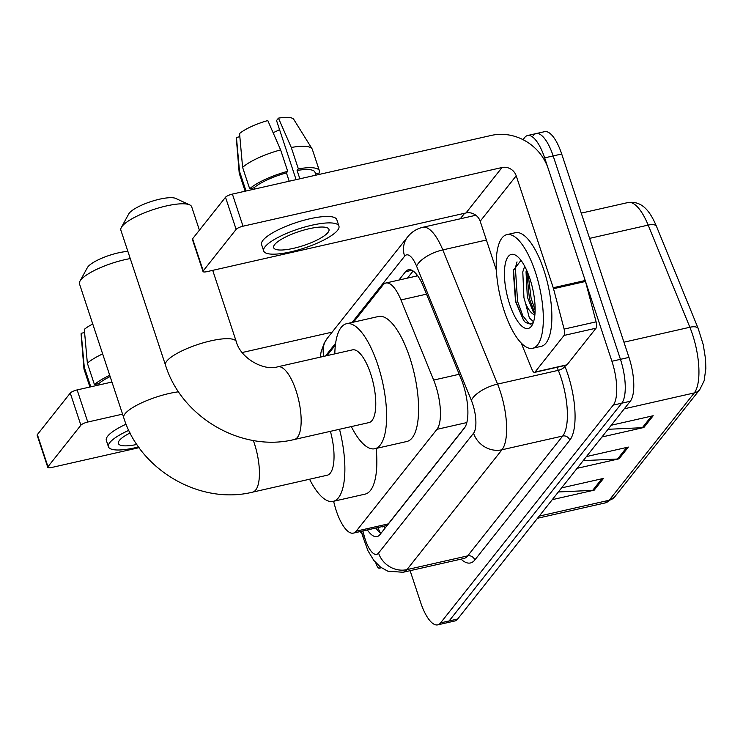 <?xml version="1.0" encoding="UTF-8"?>
<svg xmlns="http://www.w3.org/2000/svg" width="743" height="743" viewBox="0 0 743 743"><rect width="100%" height="100%" fill="white"/><g stroke="black" fill="none" stroke-linecap="round" stroke-linejoin="round"><path stroke-width="1.11" d="M333.598 501.265L334.591 505.026A34.958 12.129 -102.8 0 0 336.291 510.785A34.958 12.129 -102.8 0 0 353.334 533.13A34.958 12.129 -102.8 0 0 356.231 531.152L436.949 429.333A34.958 12.129 -102.8 0 0 433.652 380.072L400.951 299.949A34.958 12.129 -102.8 0 0 385.896 283.009A34.958 12.129 -102.8 0 0 382.998 284.987L353.547 322.137M353.334 533.13L385.32 525.877L388.273 523.889L465.22 426.826M335.399 345.021L326.985 355.637M367.358 529.945A34.958 12.129 -102.8 0 0 377.035 536.595A34.958 12.129 -102.8 0 0 379.933 534.616L464.384 428.089A34.958 12.129 -102.8 0 0 461.097 378.828L423.482 286.687A34.958 12.129 -102.8 0 0 408.427 269.746A34.958 12.129 -102.8 0 0 405.529 271.724L398.926 280.055M380.89 533.409A34.958 12.129 77.2 0 1 375.884 528.013M522.998 139.647L524.716 137.492A34.958 12.129 77.2 0 1 527.604 135.514A34.958 12.129 77.2 0 1 544.647 157.86L611.916 361.256A34.958 12.129 77.2 0 1 613.226 405.121L440.59 622.885A34.958 12.129 77.2 0 1 437.692 624.863A34.958 12.129 77.2 0 1 420.649 602.517L410.117 570.67M460.251 218.804L464.644 213.25M533.242 135.56A34.958 12.129 77.2 0 1 536.13 133.582L544.665 131.65A34.958 12.129 77.2 0 1 561.699 153.996L628.968 357.392A34.958 12.129 77.2 0 1 630.278 401.257L457.642 619.021L449.116 620.953A34.958 12.129 77.2 0 1 446.218 622.931A34.958 12.129 77.2 0 0 449.116 620.953L621.752 403.189L449.116 620.953L440.59 622.885M628.968 357.392L620.442 359.324A34.958 12.129 77.2 0 1 621.752 403.189A34.958 12.129 77.2 0 0 620.442 359.324L553.173 155.928L620.442 359.324L611.916 361.256M536.13 133.582A34.958 12.129 77.2 0 1 553.173 155.928A34.958 12.129 77.2 0 0 536.13 133.582L527.604 135.514M407.452 278.123L413.108 270.991M608.053 429.296L642.351 427.699A9.325 8.424 38.4 0 0 643.875 427.494L653.19 415.736L611.266 425.237M601.951 436.986L643.875 427.494M558.365 491.968L592.673 490.361A9.325 8.424 38.4 0 0 594.196 490.157L603.511 478.408L561.587 487.9M552.272 499.658L594.196 490.157M583.209 460.632L617.507 459.025A9.325 8.424 38.4 0 0 619.03 458.821L628.346 447.072L586.431 456.574M577.116 468.322L619.03 458.821M457.642 619.021A34.958 12.129 77.2 0 1 454.744 620.999L437.692 624.863M362.315 534.514A58.26 20.21 77.2 0 1 360.281 531.551M380.435 567.058L379.775 567.893L381.14 567.578M47.775 467.338L37.15 435.222A5.823 1.467 -18.3 0 1 37.354 434.599L47.97 466.715A5.823 1.467 161.7 0 0 47.775 467.338A5.823 1.467 161.7 0 0 51.75 467.468L139.099 447.667M70.269 393.084A5.823 1.467 -18.3 0 1 77.142 389.917L87.767 422.033A5.823 1.467 161.7 0 0 80.885 425.2L70.269 393.084L37.354 434.599M332.158 332.13L242.153 352.526M111.952 382.032L77.142 389.917M80.885 425.2L47.97 466.715M87.767 422.033L122.567 414.148M375.661 562.627L376.785 565.395A5.823 2.025 -102.8 0 0 379.292 568.219A5.823 2.025 -102.8 0 0 379.775 567.893M130.109 432.955A29.135 7.346 161.7 0 0 119.419 440.404A29.135 7.346 161.7 0 0 118.406 443.506A29.135 7.346 161.7 0 0 136.87 444.463M110.14 376.571A33.788 8.526 161.7 0 0 98.763 383.639L94.445 384.614L87.358 363.206L84.312 329.372A30.296 7.644 161.7 0 1 92.764 324.013M99.191 384.92L98.763 383.639M126.115 424.179A39.62 9.993 161.7 0 0 107.707 436.15A39.62 9.993 161.7 0 0 106.323 440.376L108.45 446.803A39.62 9.993 161.7 0 0 138.579 446.942M128.818 430.336A39.62 9.993 161.7 0 0 109.825 442.577A39.62 9.993 161.7 0 0 108.45 446.803M109.732 375.326A38.45 9.696 161.7 0 0 94.445 384.614M102.655 353.919A38.45 9.696 161.7 0 0 87.358 363.206M84.591 332.52L81.21 333.291L84.256 367.116L90.776 386.824M84.256 367.116A38.45 9.696 161.7 0 0 83.95 368.779A38.45 9.696 161.7 0 0 84.07 369.355L89.912 387.019M81.21 333.291A30.296 7.644 161.7 0 0 81.098 334.22L83.95 368.779M130.266 258.592A37.289 9.408 161.7 0 0 80.801 279.944A37.289 9.408 161.7 0 0 79.956 281.188L87.34 267.684A25.634 6.464 -18.3 0 1 87.915 266.821A25.634 6.464 -18.3 0 1 127.898 251.431M253.326 440.478A37.289 12.937 -102.8 0 1 254.292 443.246A37.289 12.937 -102.8 0 1 255.685 490.036A37.289 12.937 -102.8 0 1 252.592 492.145L327.199 475.232A37.289 12.937 -102.8 0 0 330.403 431.33M339.514 429.259A64.084 22.234 77.2 0 1 333.124 501.376A64.084 22.234 77.2 0 1 309.562 479.235M376.162 448.438A64.084 22.234 77.2 0 1 365.101 494.123L333.124 501.376M79.956 281.188A37.289 9.408 161.7 0 0 79.501 283.928L123.756 417.742A37.289 9.408 -18.3 0 1 125.056 413.758A37.289 9.408 -18.3 0 1 178.58 391.793M121.332 227.479L128.715 213.975A25.634 6.464 -18.3 0 1 129.291 213.111A25.634 6.464 -18.3 0 1 151.962 201.26A25.634 6.464 -18.3 0 1 175.71 198.427L189.688 204.873A37.289 9.408 161.7 0 0 155.157 208.987A37.289 9.408 161.7 0 0 122.177 226.234A37.289 9.408 161.7 0 0 121.332 227.479A37.289 9.408 161.7 0 0 120.877 230.219L165.485 365.101A37.289 9.408 -18.3 0 1 166.785 361.126A37.289 9.408 -18.3 0 1 204.446 342.477A37.289 9.408 -18.3 0 1 236.293 341.687L212.702 270.341M199.412 230.172L191.685 206.795A37.289 9.408 161.7 0 0 189.688 204.873M277.845 366.773A37.289 12.937 -102.8 0 1 296.02 390.604A37.289 12.937 -102.8 0 1 297.414 437.395A37.289 12.937 -102.8 0 1 294.321 439.503L368.937 422.6A37.289 12.937 -102.8 0 0 370.627 373.701A37.289 12.937 -102.8 0 0 352.451 349.869L277.845 366.773C264.127 371.286 240.704 358.544 236.293 341.687M334.814 353.863A64.084 22.234 77.2 0 1 346.526 323.725A64.084 22.234 77.2 0 1 377.769 364.692A64.084 22.234 77.2 0 1 374.853 448.735A64.084 22.234 77.2 0 1 351.3 426.593M346.526 323.725L378.503 316.481A64.084 22.234 77.2 0 1 409.746 357.448A64.084 22.234 77.2 0 1 406.83 441.491L374.853 448.735M564.058 335.437A5.823 2.025 -102.8 0 0 564.123 329.093L553.516 288.702A5.823 2.025 -102.8 0 0 553.238 287.745L585.205 280.501A5.823 2.025 77.2 0 1 585.493 281.458L596.1 321.84A5.823 2.025 77.2 0 1 596.035 328.192L564.058 335.437L535.025 372.057L567.002 364.813A5.823 2.025 77.2 0 1 566.519 365.147L534.542 372.392A5.823 2.025 -102.8 0 0 535.025 372.057M596.035 328.192L567.002 364.813M585.205 280.501L548.185 168.559A46.614 42.1 38.4 0 0 491.392 135.402L232.392 194.09L243.017 226.206L502.017 167.519A11.656 10.523 -141.6 0 1 516.209 175.803L553.238 287.745M203.015 271.511L192.4 239.395A5.823 1.467 -18.3 0 1 192.595 238.772L203.22 270.889A5.823 1.467 161.7 0 0 203.015 271.511A5.823 1.467 161.7 0 0 207 271.641L466 212.953A11.656 10.523 -141.6 0 1 480.192 221.238L496.389 270.211M243.017 226.206A5.823 1.467 161.7 0 0 236.135 229.373L225.51 197.257L192.595 238.772M225.51 197.257A5.823 1.467 -18.3 0 1 232.392 194.09M236.135 229.373L203.22 270.889M521.205 343.034L532.034 369.568A5.823 2.025 -102.8 0 0 534.542 372.392M274.669 244.568A29.135 7.346 161.7 0 0 273.656 247.679A29.135 7.346 161.7 0 0 298.537 247.057A29.135 7.346 161.7 0 0 327.96 232.494A29.135 7.346 161.7 0 0 328.973 229.392A29.135 7.346 161.7 0 0 304.091 230.005A29.135 7.346 161.7 0 0 274.669 244.568M273.099 132.681A23.302 5.879 161.7 0 0 279.544 129.635M315.942 175.153L314.986 172.255A33.788 8.526 161.7 0 0 297.098 170.472L298.361 168.884L291.275 147.476L278.449 118.137L276.545 120.552L296.095 179.657M299.856 178.803L297.098 170.472M280.622 149.891A38.45 9.696 161.7 0 0 242.608 167.379L239.562 133.545A30.296 7.644 161.7 0 1 267.796 120.552L280.622 149.891L287.699 171.299L286.445 172.887L289.194 181.218M286.445 172.887A33.788 8.526 161.7 0 0 254.013 187.803L249.685 188.787L242.608 167.379M254.431 189.093L254.013 187.803M338.929 226.095L336.802 219.668A39.62 9.993 161.7 0 0 302.958 220.513A39.62 9.993 161.7 0 0 262.948 240.323A39.62 9.993 161.7 0 0 261.573 244.549L263.7 250.976A39.62 9.993 161.7 0 0 297.544 250.131A39.62 9.993 161.7 0 0 337.554 230.321A39.62 9.993 161.7 0 0 338.929 226.095A39.62 9.993 161.7 0 0 305.085 226.94A39.62 9.993 161.7 0 0 265.075 246.75A39.62 9.993 161.7 0 0 263.7 250.976M278.449 118.137A30.296 7.644 161.7 0 1 293.764 119.4L312.079 148.841A38.45 9.696 161.7 0 1 312.329 149.38L319.406 170.797A38.45 9.696 161.7 0 1 319.221 173.026L315.515 173.871M319.406 170.797A38.45 9.696 161.7 0 0 298.361 168.884M287.699 171.299A38.45 9.696 161.7 0 0 249.685 188.787M312.079 148.841A38.45 9.696 161.7 0 0 291.275 147.476M239.84 136.693L236.45 137.464L239.506 171.289L246.017 190.997M239.506 171.289A38.45 9.696 161.7 0 0 239.2 172.952A38.45 9.696 161.7 0 0 239.311 173.528L245.153 191.192M236.45 137.464A30.296 7.644 161.7 0 0 236.348 138.393L239.2 172.952M535.294 271.864A58.26 20.21 77.2 0 1 532.647 348.272A58.26 20.21 77.2 0 1 504.246 311.029A58.26 20.21 77.2 0 1 506.893 234.63A58.26 20.21 77.2 0 1 535.294 271.864M506.893 234.63L515.419 232.698A58.26 20.21 77.2 0 1 543.82 269.932A58.26 20.21 77.2 0 1 541.173 346.34L532.647 348.272M509.652 304.221A37.986 13.179 77.2 0 1 504.934 265.845A37.986 13.179 77.2 0 1 516.729 255.954A37.986 13.179 77.2 0 1 529.898 278.681A37.986 13.179 77.2 0 1 532.322 324.793A37.986 13.179 77.2 0 1 509.652 304.221M520.982 260.347L513.246 270.628L515.54 301.509L523.481 320.103L525.459 322.49L530.697 324.189L533.316 322.508M526.453 269.839L526.035 271.789L527.326 296.996L533.195 311.716L534.969 313.657L529.425 298.732L526.592 270.146M524.688 266.254L522.784 271.873L523.945 297.767L525.673 303.738A26.33 9.139 77.2 0 0 534.886 314.735M533.567 321.765L529.341 317.902L525.673 303.738M513.469 269.533L515.893 301.797L523.546 320.205M528.087 273.693L531.115 298.352L535.118 310.063M517.026 261.898L515.373 267.805L517.583 301.417L522.896 315.905L528.942 323.484L531.152 324.059M381.856 526.666A11.656 4.04 -102.8 0 0 383.982 526.193A34.958 31.578 38.4 0 0 384.818 528.449M416.126 273.796A34.958 31.578 38.4 0 0 416.647 276.034M388.273 523.889L356.231 531.152M426.528 294.154L400.951 299.949M459.23 374.277L433.652 380.072M466.827 422.563L436.949 429.333M362.89 530.957L364.126 535.638A23.302 8.089 -102.8 0 0 365.259 539.474A23.302 8.089 -102.8 0 0 378.549 553.052L473.56 433.206A23.302 8.089 -102.8 0 0 472.687 403.96A23.302 8.089 -102.8 0 0 471.368 400.366L416.582 266.161A23.302 8.089 -102.8 0 0 404.619 256.186L352.071 322.471M475.891 215.256L422.721 227.312A46.614 16.17 77.2 0 1 442.791 249.899L497.569 384.103A46.614 16.17 77.2 0 1 500.215 391.301A46.614 16.17 77.2 0 1 501.952 449.784L406.941 569.63A46.614 16.17 77.2 0 1 403.087 572.268L463.836 558.504A46.614 16.17 -102.8 0 0 467.7 555.866L562.711 436.02A46.614 16.17 -102.8 0 0 560.965 377.528A46.614 16.17 -102.8 0 0 558.318 370.33L557.074 367.283M564.587 365.584L564.866 366.271A52.437 18.194 77.2 0 1 569.807 440.162L474.796 560.008A5.823 5.266 38.4 0 0 467.7 555.866L406.941 569.63A23.302 21.055 -141.6 0 1 378.549 553.052M564.866 366.271A5.823 2.359 -22.2 0 1 558.318 370.33L497.569 384.103A23.302 9.445 157.8 0 0 471.368 400.366M474.796 560.008A52.437 18.194 77.2 0 1 461.041 559.135M613.226 405.121L630.278 401.257M544.647 157.86L561.699 153.996M473.56 433.206A23.302 21.055 -141.6 0 0 501.952 449.784L562.711 436.02A5.823 5.266 38.4 0 1 569.807 440.162M416.582 266.161A23.302 9.445 157.8 0 1 442.791 249.899L486.405 240.017M335.641 343.192L325.508 355.971M404.619 256.186A23.302 21.055 -141.6 0 1 407.675 236.878L327.338 338.214L324.329 342.848L321.087 351.866L320.252 357.16M323.92 356.334A23.302 21.055 -141.6 0 1 327.338 338.214M364.126 535.638A23.302 2.136 165.3 0 0 362.9 536.725L361.469 531.282M411.891 270.276L405.529 271.724M656.515 226.411L698.216 328.564A11.656 4.718 157.8 0 0 689.866 327.254L648.175 225.101A46.614 16.17 -102.8 0 0 628.104 202.514C642.723 200.601 650.478 212.219 656.515 226.411A11.656 4.718 157.8 0 0 648.175 225.101L589.608 238.373M698.216 328.564L703.277 344.798L705.544 359.073L705.85 368.537L704.123 380.815L699.85 389.471A11.656 10.523 -141.6 0 1 694.259 392.936A46.614 16.17 -102.8 0 0 689.866 327.254L623.944 342.189M539.232 516.106L609.186 500.253A11.656 10.523 38.4 0 0 614.777 496.788L605.322 502.89A46.614 16.17 -102.8 0 0 609.186 500.253L694.259 392.936L624.306 408.789M626.693 447.453L617.507 459.025M601.849 478.78L592.673 490.361M651.527 416.117L642.351 427.699M502.017 167.519L466 212.953M516.209 175.803L480.192 221.238M585.493 281.458L553.516 288.702M564.123 329.093L596.1 321.84M377.788 527.586L380.425 533.075M417.696 275.802L385.896 283.009M362.9 536.725L367.971 550.777L373.794 560.389L380.574 567.16L387.762 571.153L403.087 572.268M422.721 227.312C416.609 228.779 411.603 231.965 407.675 236.878M699.85 389.471L614.777 496.788M628.104 202.514L581.258 213.12M605.322 502.89L537.533 518.252M379.292 568.219L381.382 567.745M252.592 492.145C200.081 505.184 139.851 470.04 123.756 417.742M294.321 439.503C241.809 452.552 181.58 417.399 165.485 365.101"/></g></svg>
